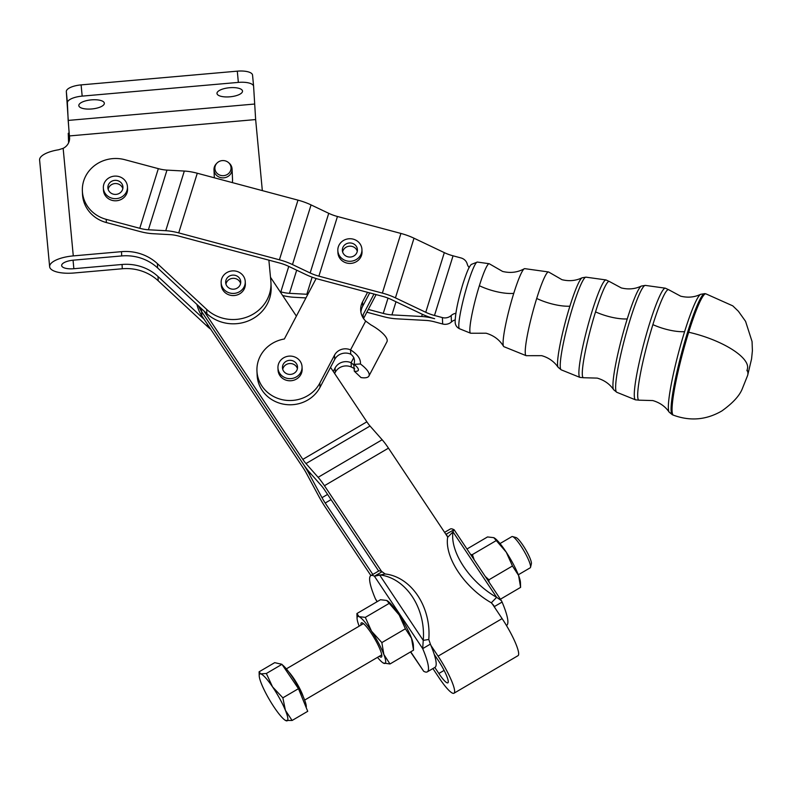 <?xml version="1.0" encoding="UTF-8"?>
<svg xmlns="http://www.w3.org/2000/svg" width="792" height="792" viewBox="0 0 792 792"><rect width="100%" height="100%" fill="white"/><g stroke="black" fill="none" stroke-linecap="round" stroke-linejoin="round"><path stroke-width="1.19" d="M558.162 367.339L556.499 365.122C552.618 360.508 547.668 357.35 541.659 355.667L526.541 355.677A43.332 4.91 -75 0 1 526.136 355.667A43.332 4.91 -75 0 1 525.254 352.787A43.332 4.91 -75 0 1 536.699 298.465A43.332 4.91 -75 0 1 548.5 271.953A43.332 4.91 -75 0 1 548.856 272.131L561.954 279.685C569.092 281.437 575.804 280.813 582.08 277.794A46.57 5.277 105 0 0 569.894 306.197A46.57 5.277 105 0 0 558.162 367.339L561.231 369.844A47.975 5.435 -75 0 1 560.251 366.656A47.975 5.435 -75 0 1 572.923 306.514A47.975 5.435 -75 0 1 585.991 277.16L582.08 277.794M526.136 355.667L503.92 346.688A40.392 4.584 -75 0 1 503.554 346.342C499.613 339.847 493.792 335.471 486.09 333.214L470.913 333.234A35.977 4.079 -75 0 1 470.587 333.214A35.977 4.079 -75 0 1 469.854 330.828A35.977 4.079 -75 0 1 479.358 285.724A35.977 4.079 -75 0 1 489.149 263.706A35.977 4.079 -75 0 1 489.446 263.855L502.593 271.438C510.394 273.329 517.621 272.438 524.274 268.765A40.392 4.584 -75 0 1 524.759 268.646L548.5 271.953M503.554 346.342A40.392 4.584 -75 0 1 503.098 344.005A40.392 4.584 -75 0 1 513.761 293.367A40.392 4.584 -75 0 1 524.274 268.765M455.855 313.286A9.049 8.455 -2.5 0 0 455.281 313.404A9.049 8.455 -2.5 0 0 451.173 315.533A9.049 8.455 177.5 0 1 449.272 316.85A9.049 8.455 177.5 0 1 442.391 317.592L442.669 324.007A9.049 8.455 -2.5 0 0 449.559 323.265A9.049 8.455 -2.5 0 0 451.46 321.948A9.049 8.455 177.5 0 1 455.162 319.918M379.318 656.291A19.83 3.465 -120.4 0 0 381.793 656.489A19.83 3.465 -120.4 0 0 380.507 650.578A19.83 3.465 -120.4 0 0 371.151 633.036A19.83 3.465 -120.4 0 0 362.043 622.819A19.83 3.465 -120.4 0 0 361.013 625.076M357.073 618.423L356.905 613.543L359.053 616.671A27.146 4.742 -120.4 0 0 357.073 618.423A27.146 4.742 -120.4 0 0 358.915 625.442A27.146 4.742 -120.4 0 0 359.192 626.145M377.497 657.36A27.146 4.742 -120.4 0 0 383.199 662.983A27.146 4.742 -120.4 0 0 383.734 663.26A27.146 4.742 -120.4 0 0 383.863 654.489A27.146 4.742 -120.4 0 0 378.665 643.292A27.146 4.742 -120.4 0 0 371.527 631.194L381.853 642.589L383.863 654.489L389.991 663.973L383.239 663.003M387.238 600.722L387.179 600.692A27.146 4.742 59.6 0 1 387.238 600.722A27.146 4.742 59.6 0 1 399.188 614.968A27.146 4.742 59.6 0 1 406.336 627.066A27.146 4.742 59.6 0 1 411.523 638.273A27.146 4.742 59.6 0 1 413.375 645.292L413.533 650.163L411.523 638.273L405.395 628.789L399.188 614.968L386.714 600.445L380.457 599.732L356.905 613.543M485.278 576.467L488.921 579.803L489.01 582.071M494.307 537.936L494.248 537.897A27.146 4.742 59.6 0 1 494.307 537.936A27.146 4.742 59.6 0 1 506.256 552.182A27.146 4.742 59.6 0 1 513.394 564.28A27.146 4.742 59.6 0 1 518.592 575.477A27.146 4.742 59.6 0 1 520.443 582.496L520.601 587.377L518.592 575.477L512.464 565.993L506.256 552.182L493.782 537.659L487.516 536.946L466.963 549.004M217.018 163.053A8.078 7.554 177.5 0 1 228.452 162.538A8.078 7.554 177.5 0 1 231.046 167.993A8.078 7.554 177.5 0 1 223.057 175.675A8.078 7.554 177.5 0 1 214.889 168.25A8.078 7.554 177.5 0 1 217.018 163.053L216.365 163.726A9.049 8.455 -2.5 0 0 213.979 169.547A9.049 8.455 -2.5 0 0 213.989 169.805A9.049 8.455 -2.5 0 0 223.265 177.863A9.049 8.455 -2.5 0 0 232.076 169.26A9.049 8.455 -2.5 0 0 232.066 169.003L232.551 180.012A9.049 8.455 177.5 0 1 232.561 180.269A9.049 8.455 177.5 0 1 232.244 182.576M232.066 169.003A9.049 8.455 -2.5 0 0 229.165 163.152L228.452 162.538M432.907 668.567L439.035 677.764A30.462 5.316 59.6 0 0 453.964 693.238A30.462 5.316 59.6 0 0 438.075 656.162L430.917 645.431A55.787 9.742 -120.4 0 0 430.373 644.114L422.69 648.628L374.418 576.22L382.1 571.715L385.12 573.982L374.418 576.22A55.787 9.742 -120.4 0 0 370.834 575.616A55.787 9.742 -120.4 0 0 369.617 579.596A55.787 9.742 -120.4 0 0 375.418 598.861L377.081 601.712M410.543 651.915L423.69 671.269A55.787 9.742 -120.4 0 0 427.274 671.863A55.787 9.742 -120.4 0 0 428.492 667.894A55.787 9.742 -120.4 0 0 422.69 648.628L423.245 640.381L428.779 639.461L430.373 644.114M427.274 671.863L434.957 667.359A55.787 9.742 -120.4 0 0 436.174 663.389A55.787 9.742 -120.4 0 0 434.234 654.39L438.263 660.439A18.394 3.208 -120.4 0 1 447.866 682.833A18.394 3.208 -120.4 0 1 438.847 673.487L434.818 667.448M502.088 602.059L494.406 606.563L491.317 602.791L496.643 597.336L501.385 600.643L502.088 602.059A55.787 9.742 59.6 0 1 507.89 621.324A55.787 9.742 59.6 0 1 506.682 625.304L506.425 625.452M360.914 312.226A18.097 16.919 177.5 0 1 362.716 306.177L362.528 301.9A18.097 16.919 -2.5 0 0 360.677 310.098A18.097 16.919 -2.5 0 0 361.617 314.83A18.097 16.919 -2.5 0 0 365.686 321.077L370.755 324.799A24.126 7.514 -152.3 0 1 386.942 341.768L368.933 376.012A24.126 7.514 27.7 0 1 361.013 377.566L354.291 371.171A12.058 3.752 -152.3 0 0 358.261 370.399A12.058 3.752 -152.3 0 0 353.994 364.37C355.222 360.113 354.133 356.707 350.727 354.163A12.058 11.276 -2.5 0 0 334.699 359.439L330.541 367.349M316.147 278.527L284.358 338.986A33.175 31.017 -2.5 0 0 260.35 355.954A33.175 31.017 -2.5 0 0 256.954 370.983A33.175 31.017 -2.5 0 0 283.229 399.891A33.175 31.017 -2.5 0 0 319.839 383.061L334.511 355.163A12.058 11.276 177.5 0 1 350.539 349.886C357.618 354.37 360.904 359.063 360.409 363.964A24.126 7.514 27.7 0 1 368.933 376.012M376.111 294.604L368.31 309.425L383.259 313.414A18.097 6.089 -162.7 0 0 391.901 314.879L421.651 316.493A27.146 9.128 17.3 0 1 434.62 318.681A27.146 9.128 -162.7 0 1 421.542 313.919L391.218 299.485A18.097 6.089 17.3 0 0 382.496 296.307L319.018 279.358A27.146 9.128 -162.7 0 1 305.94 274.586L288.268 266.181A18.097 6.089 17.3 0 0 279.546 263.003L178.853 236.105A18.097 6.089 17.3 0 0 170.211 234.65L152.876 233.699A27.146 9.128 -162.7 0 1 139.907 231.511L106.366 222.552L106.217 219.344L139.768 228.304A18.097 6.089 -162.7 0 0 148.411 229.769L165.746 230.71A27.146 9.128 17.3 0 1 178.715 232.898L279.408 259.796A27.146 9.128 17.3 0 1 292.486 264.568L310.157 272.973A18.097 6.089 -162.7 0 0 318.879 276.151L382.358 293.099A27.146 9.128 17.3 0 1 395.436 297.871L425.759 312.296L444.322 252.638A18.097 6.089 -162.7 0 0 453.054 255.816L460.954 257.935A9.049 8.455 177.5 0 1 466.359 261.954A9.049 8.455 177.5 0 1 467.211 264.003A9.049 8.455 -2.5 0 0 469.161 267.528M106.366 222.552A33.175 31.017 177.5 0 1 86.566 207.801A33.175 31.017 177.5 0 1 82.507 194.198L82.368 190.991A33.175 31.017 177.5 0 1 124.789 159.687L158.331 168.647A18.097 6.089 -162.7 0 0 166.983 170.112L148.411 229.769M106.217 219.344A33.175 31.017 177.5 0 1 86.427 204.593A33.175 31.017 177.5 0 1 82.368 190.991M229.551 87.724A12.82 4.544 174.6 0 0 220.582 89.852A12.82 4.544 174.6 0 0 216.988 93.476A12.82 4.544 174.6 0 0 225.156 96.901A12.82 4.544 174.6 0 0 238.917 94.694A12.82 4.544 174.6 0 0 242.51 91.07A12.82 4.544 174.6 0 0 229.551 87.724M91.377 99.871A12.82 4.544 174.6 0 0 82.408 101.99A12.82 4.544 174.6 0 0 78.824 105.613A12.82 4.544 174.6 0 0 86.981 109.049A12.82 4.544 174.6 0 0 100.752 106.831A12.82 4.544 174.6 0 0 104.336 103.207A12.82 4.544 174.6 0 0 91.377 99.871M158.004 276.497A45.233 42.293 -2.5 0 0 141.481 266.755A45.233 42.293 -2.5 0 0 122.067 264.478L122.265 268.755A45.233 42.293 177.5 0 1 141.669 271.032A45.233 42.293 177.5 0 1 158.192 280.764L158.004 276.497L204.148 319.344L201.851 315.899A37.699 35.244 177.5 0 1 196.951 304.465M157.43 263.667A45.233 42.293 -2.5 0 0 140.917 253.925A45.233 42.293 -2.5 0 0 121.503 251.658L121.691 255.935A45.233 42.293 177.5 0 1 141.105 258.202A45.233 42.293 177.5 0 1 157.618 267.943L157.43 263.667L206.653 309.375A37.699 35.244 -2.5 0 0 248.44 316.483A37.699 35.244 -2.5 0 0 270.953 282.615A37.699 35.244 -2.5 0 0 270.844 280.992L268.874 260.152M66.33 91.555L67.389 102.782A15.078 5.346 -5.4 0 1 71.617 98.614A15.078 5.346 -5.4 0 1 82.17 96.119L81.111 84.892A15.078 5.346 174.6 0 0 70.557 87.387A15.078 5.346 174.6 0 0 66.33 91.555L69.538 139.441M253.598 86.229L252.559 75.191A15.078 5.346 174.6 0 0 252.549 75.091A15.078 5.346 174.6 0 0 247.985 71.795A15.078 5.346 174.6 0 0 237.303 71.161L238.352 82.398A15.078 5.346 -5.4 0 1 249.044 83.021A15.078 5.346 -5.4 0 1 253.608 86.328A15.078 5.346 -5.4 0 1 253.608 86.417L255.648 119.562L262.33 190.615M122.265 268.755L74.042 272.993A24.126 8.554 -5.4 0 1 49.639 266.706L39.6 160.024A24.126 8.554 174.6 0 1 58.598 149.777L63.152 148.332A12.058 11.276 -2.5 0 0 66.776 145.579A12.058 11.276 -2.5 0 0 69.587 137.848A12.058 11.276 -2.5 0 0 69.547 137.333L69.597 138.372M500.009 543.559L511.889 536.6A18.097 3.158 59.6 0 1 512.513 536.56A18.097 3.158 59.6 0 1 528.957 560.875A18.097 3.158 59.6 0 1 530.531 567.28A18.097 3.158 59.6 0 1 530.194 567.814L518.314 574.774M292.109 720.472L307.722 711.315L298.465 688.674L281.962 664.339L266.35 673.497L272.547 686.872A27.146 4.742 -120.4 0 0 260.667 673.863A27.146 4.742 -120.4 0 0 259.222 675.804A27.146 4.742 -120.4 0 0 261.667 684.337A27.146 4.742 -120.4 0 0 267.27 695.881A27.146 4.742 -120.4 0 0 274.547 707.82A27.146 4.742 -120.4 0 0 285.358 720.364A27.146 4.742 -120.4 0 0 286.427 720.839A27.146 4.742 -120.4 0 0 285.417 710.355A27.146 4.742 -120.4 0 0 279.823 698.811A27.146 4.742 -120.4 0 0 272.547 686.872L282.853 697.831L285.417 710.355L292.109 720.472L285.536 720.472M282.289 664.815A25.631 4.475 59.6 0 1 303.97 698.366A25.631 4.475 59.6 0 1 306.177 707.533M530.531 567.28L531.383 563.765A15.454 2.703 -120.4 0 0 530.046 558.301A15.454 2.703 -120.4 0 0 515.998 537.53L512.513 536.56M286.288 373.527A7.544 7.049 177.5 0 1 282.467 367.706A7.544 7.049 177.5 0 1 286.06 361.38A7.544 7.049 177.5 0 1 293.703 361.211A7.544 7.049 177.5 0 1 297.535 367.033A7.544 7.049 177.5 0 1 293.931 373.359A7.544 7.049 177.5 0 1 286.288 373.527M297.406 368.646A7.544 7.049 -2.5 0 0 293.852 364.419A7.544 7.049 -2.5 0 0 282.734 369.3M302.049 366.835L302.148 368.973A12.058 11.276 177.5 0 1 300.911 374.438A12.058 11.276 177.5 0 1 300.594 374.992A12.058 11.276 177.5 0 1 287.268 380.487A12.058 11.276 177.5 0 1 278.042 370.042L277.952 367.904A12.058 11.276 -2.5 0 0 287.179 378.348A12.058 11.276 -2.5 0 0 300.505 372.854A12.058 11.276 -2.5 0 0 302.049 366.835A12.058 11.276 -2.5 0 0 292.822 356.39A12.058 11.276 -2.5 0 0 279.497 361.885A12.058 11.276 -2.5 0 0 277.952 367.904M230.522 275.576A7.544 7.049 177.5 0 1 240.728 281.813A7.544 7.049 177.5 0 1 235.868 288.733A7.544 7.049 177.5 0 1 225.67 282.487A7.544 7.049 177.5 0 1 230.522 275.576M240.6 283.427A7.544 7.049 -2.5 0 0 230.67 278.784A7.544 7.049 -2.5 0 0 225.938 284.08M245.253 281.615L245.342 283.754A12.058 11.276 177.5 0 1 235.709 295.327A12.058 11.276 177.5 0 1 222.017 288.357A12.058 11.276 177.5 0 1 221.245 284.823L221.146 282.685A12.058 11.276 -2.5 0 0 221.918 286.219A12.058 11.276 -2.5 0 0 235.62 293.188A12.058 11.276 -2.5 0 0 245.253 281.615A12.058 11.276 -2.5 0 0 244.48 278.091A12.058 11.276 -2.5 0 0 230.779 271.112A12.058 11.276 -2.5 0 0 221.146 282.685M112.741 180.804A7.544 7.049 177.5 0 1 122.938 187.041A7.544 7.049 177.5 0 1 118.077 193.951A7.544 7.049 177.5 0 1 107.88 187.714A7.544 7.049 177.5 0 1 112.741 180.804M122.819 188.654A7.544 7.049 -2.5 0 0 112.88 184.011A7.544 7.049 -2.5 0 0 108.148 189.308M127.463 186.843L127.552 188.981A12.058 11.276 177.5 0 1 117.919 200.554A12.058 11.276 177.5 0 1 104.227 193.575A12.058 11.276 177.5 0 1 103.455 190.05L103.356 187.912A12.058 11.276 -2.5 0 0 104.128 191.436A12.058 11.276 -2.5 0 0 117.83 198.416A12.058 11.276 -2.5 0 0 127.463 186.843A12.058 11.276 -2.5 0 0 126.69 183.318A12.058 11.276 -2.5 0 0 112.989 176.339A12.058 11.276 -2.5 0 0 103.356 187.912M347.213 243.431A7.544 7.049 177.5 0 1 357.41 249.678A7.544 7.049 177.5 0 1 352.559 256.588A7.544 7.049 177.5 0 1 342.352 250.341A7.544 7.049 177.5 0 1 347.213 243.431M357.291 251.282A7.544 7.049 -2.5 0 0 347.351 246.639A7.544 7.049 -2.5 0 0 342.619 251.935M361.934 249.47L362.023 251.608A12.058 11.276 177.5 0 1 352.4 263.182A12.058 11.276 177.5 0 1 338.699 256.212A12.058 11.276 177.5 0 1 337.927 252.678L337.828 250.539A12.058 11.276 -2.5 0 0 338.61 254.074A12.058 11.276 -2.5 0 0 352.301 261.043A12.058 11.276 -2.5 0 0 361.934 249.47A12.058 11.276 -2.5 0 0 361.162 245.946A12.058 11.276 -2.5 0 0 347.46 238.976A12.058 11.276 -2.5 0 0 337.828 250.539M372.824 574.447L325.205 503.029A12.058 2.109 59.6 0 1 321.998 497.683L309.434 474.368A24.126 4.207 -120.4 0 0 303.019 463.676L201.653 311.622A37.699 35.244 177.5 0 1 198.634 306.029A37.699 35.244 -2.5 0 0 201.653 311.642L201.851 315.899M280.012 663.884A25.631 4.475 59.6 0 1 281.338 664.191M281.962 664.339L274.715 662.647L259.103 671.804L259.222 675.804M298.465 688.674L282.853 697.831M259.103 671.804L260.667 673.863L266.35 673.497M237.303 71.161L81.111 84.892M255.648 119.562L69.419 135.927L69.547 137.333M69.419 135.927L68.171 120.424L254.4 104.059M67.389 102.782L68.171 120.424M69.231 141.065L68.251 133.274L68.607 142.798M210.692 329.185A37.699 35.244 177.5 0 1 207.415 326.482L158.192 280.764M49.639 266.706A24.126 8.554 -5.4 0 1 73.28 255.895L121.503 251.658M370.903 575.576L325.393 507.306A24.126 4.207 59.6 0 1 318.978 496.614L306.415 473.299A12.058 2.109 -120.4 0 0 303.207 467.953L204.148 319.344M270.953 282.615L271.141 286.892A37.699 35.244 177.5 0 1 248.638 320.76A37.699 35.244 177.5 0 1 206.841 313.652L157.618 267.943M121.691 255.935L73.468 260.162A12.058 4.277 174.6 0 0 61.657 265.577A12.058 4.277 174.6 0 0 73.854 268.716L122.067 264.478M238.352 82.398L82.17 96.119M447.45 536.629L388.466 448.153L324.433 485.714A24.126 4.207 -120.4 0 0 318.127 477.309L382.16 439.758L370.022 426.027A12.058 2.109 59.6 0 1 366.864 421.819L330.531 367.339L320.027 387.318A33.175 31.017 177.5 0 1 283.417 404.148A33.175 31.017 177.5 0 1 257.143 375.23L256.954 370.983M388.466 448.153A24.126 4.207 -120.4 0 0 382.16 439.758M324.433 485.714L381.595 571.448A55.787 9.742 59.6 0 0 378.665 571.032L324.621 489.991A12.058 2.109 -120.4 0 0 321.473 485.783L309.325 472.052A24.126 4.207 59.6 0 1 303.019 463.657L201.653 311.642M453.964 693.238L517.998 655.687A30.462 5.316 -120.4 0 0 502.108 618.611L491.981 603.415M370.022 426.027L305.979 463.577A12.058 2.109 59.6 0 1 302.831 459.38L366.864 421.819M305.979 463.577L318.127 477.309M444.322 252.638L414.008 238.214L395.436 297.871M425.759 312.296A18.097 6.089 -162.7 0 0 434.481 315.473L442.391 317.592M165.746 230.71L184.318 171.052L166.983 170.112M279.408 259.796L297.98 200.138L197.287 173.24L178.715 232.898M184.318 171.052A27.146 9.128 17.3 0 1 197.287 173.24M310.157 272.973L328.73 213.315L311.058 204.91L292.486 264.568M382.358 293.099L400.92 233.442L337.451 216.493L318.879 276.151M328.73 213.315A18.097 6.089 -162.7 0 0 337.451 216.493M297.98 200.138A27.146 9.128 17.3 0 1 311.058 204.91M400.92 233.442A27.146 9.128 17.3 0 1 414.008 238.214M442.669 324.007L434.768 321.889A18.097 6.089 17.3 0 0 426.116 320.433L396.366 318.81A27.146 9.128 -162.7 0 1 383.397 316.622L366.864 312.206M280.091 291.664L280.833 291.872A18.097 6.089 -162.7 0 0 289.476 293.327L306.811 294.268A27.146 9.128 17.3 0 1 307.84 294.337M305.959 297.921L293.941 297.267A27.146 9.128 -162.7 0 1 282.645 295.505M368.31 309.425L363.538 318.532M296.386 316.117L270.488 277.269M203.762 310.791L302.831 459.38M333.274 371.438L335.085 367.993A12.058 11.276 177.5 0 1 351.103 362.716L353.866 365.033L354.291 371.171M363.241 318.097L363.092 314.731A18.097 16.919 -2.5 0 0 362.31 316.453M363.092 314.731L373.982 294.04M354.717 368.765L351.292 366.993A12.058 11.276 -2.5 0 0 335.273 372.27L334.63 373.487M362.528 301.9L367.567 292.317M353.994 364.37L360.409 363.964M369.706 292.892L362.716 306.177M445.629 533.897A55.787 9.742 59.6 0 1 446.134 534.164L454.103 529.709L501.385 600.643M444.599 532.353L450.232 529.056A55.787 9.742 59.6 0 1 453.816 529.66L452.994 531.858L447.658 537.313L446.569 534.729M493.208 604.761L494.406 606.563A55.787 9.742 59.6 0 1 494.95 607.87M452.994 531.858A55.787 29.997 44.4 0 0 496.643 597.336L452.994 531.858M447.658 537.313A55.787 29.997 44.4 0 0 491.317 602.791M430.917 645.431A55.787 9.742 59.6 0 1 434.234 654.39M382.1 571.715A55.787 9.742 -120.4 0 0 381.595 571.448M378.665 571.032A55.787 9.742 -120.4 0 0 378.517 571.111L370.834 575.616M379.586 574.903L423.245 640.381A55.787 43.768 -99.4 0 0 379.586 574.903L378.833 575.071M428.779 639.461A55.787 43.768 -99.4 0 0 385.12 573.982M470.705 554.618L472.378 554.588L495.921 540.778M500.435 599.207L520.601 587.377M488.921 579.803L512.464 565.993M472.378 554.588L474.18 559.825M365.31 617.374L371.527 631.194A27.146 4.742 -120.4 0 0 359.053 616.671L365.31 617.374L388.862 603.573M389.991 663.973L413.533 650.163M381.853 642.589L405.395 628.789M609.484 281.556L605.969 279.932A50.45 5.722 105 0 0 592.238 310.801A50.45 5.722 105 0 0 578.912 374.052A50.45 5.722 105 0 0 579.932 377.398L583.793 377.735A49.856 5.653 -75 0 1 595.534 311.89A49.856 5.653 -75 0 1 609.484 281.556L621.314 287.932C628.462 289.674 635.144 289.05 641.362 286.051A53.915 6.118 105 0 0 627.234 318.938A53.915 6.118 105 0 0 613.661 389.743L616.79 392.288A55.321 6.277 -75 0 1 615.661 388.615A55.321 6.277 -75 0 1 630.274 319.255A55.321 6.277 -75 0 1 645.332 285.397L641.362 286.051M668.884 289.832L665.32 288.179A57.796 6.554 105 0 0 649.579 323.542A57.796 6.554 105 0 0 634.313 396.01A57.796 6.554 105 0 0 635.491 399.841L639.401 400.188A57.202 6.484 -75 0 1 652.885 324.631A57.202 6.484 -75 0 1 668.884 289.832L680.665 296.178C687.832 297.911 694.495 297.287 700.633 294.307A61.271 6.95 105 0 0 684.595 331.68A61.271 6.95 105 0 0 669.161 412.137L672.388 414.76A62.687 7.108 -75 0 1 671.111 410.593A62.687 7.108 -75 0 1 687.664 332.006A62.687 7.108 -75 0 1 704.741 293.644L700.633 294.307M652.885 324.631A30.155 10.138 -162.7 0 0 665.874 329.225A30.155 10.138 -162.7 0 0 684.595 331.68M595.534 311.89A30.155 10.138 -162.7 0 0 608.533 316.473A30.155 10.138 -162.7 0 0 627.234 318.938M536.699 298.465A30.155 10.138 -162.7 0 0 551.183 303.732A30.155 10.138 -162.7 0 0 569.894 306.197M479.358 285.724A30.155 10.138 -162.7 0 0 493.832 290.991A30.155 10.138 -162.7 0 0 513.761 293.367M477.328 262.063L471.23 264.459C469.715 266.449 468.23 267.528 462.974 283.704C458.123 299.703 455.519 312.167 455.162 321.077C454.954 324.611 456.41 327.165 459.518 328.749A34.511 3.911 -75 0 1 458.815 326.452A34.511 3.911 -75 0 1 467.933 283.18A34.511 3.911 -75 0 1 477.328 262.063L489.149 263.706M672.388 414.76L673.378 415.156A62.806 7.118 -75 0 1 672.091 410.979A62.806 7.118 -75 0 1 688.684 332.234A62.806 7.118 -75 0 1 705.791 293.802L732.788 305.861L738.411 311.286L745.579 321.354L752.053 341.52L752.4 350.717L751.568 358.925L747.648 375.388A54.282 18.256 -162.7 0 0 747.123 369.933M747.361 369.082L746.925 370.735L747.361 369.082A54.282 18.256 -162.7 0 0 688.684 332.234M303.207 696.564A18.097 3.158 -120.4 0 0 302.207 693.851A18.097 3.158 -120.4 0 0 288.704 671.844M451.173 315.533L451.46 321.948M63.152 148.332L73.28 255.895M207.415 326.482L207.306 324.106M206.841 313.652L206.653 309.375M73.052 260.202L73.854 268.716M321.998 497.683L327.571 494.416M310.712 473.616L309.434 474.368M331.036 499.603L325.205 503.029M438.847 673.487L444.104 670.398M438.075 656.162L502.108 618.611M201.524 308.712L201.653 311.622M453.054 255.816L434.481 315.473M139.768 228.304L158.331 168.647M395.99 301.762L391.901 314.879M421.651 316.493L422.334 314.285M280.833 291.872L288.753 266.409M296.683 270.181L289.476 293.327M306.811 294.268L312.127 277.18M383.259 313.414L388.021 298.109M351.292 366.993L351.103 362.716L353.816 357.568M335.085 367.993L335.273 372.27M365.686 321.077L350.539 349.886L350.727 354.163M334.699 359.439L334.511 355.163M320.027 387.318L319.839 383.061M446.955 535.392L446.134 534.164M375.418 598.861L377.249 601.613M410.721 651.816L423.69 671.269M613.661 389.743C609.771 384.041 604.286 380.17 597.217 378.111L583.793 377.735M669.161 412.137C665.32 406.494 659.865 402.633 652.786 400.564L639.401 400.188M459.518 328.749L470.587 333.214M561.231 369.844L579.932 377.398M616.79 392.288L635.491 399.841M747.648 375.388L742.262 388.852C739.51 395.802 732.709 403.168 721.878 410.939C706.375 419.958 690.208 421.364 673.378 415.156M286.338 668.874L363.459 623.641M214.345 177.794L213.989 169.805M253.608 86.328L252.549 75.091M68.963 133.214L68.251 133.274M304.643 700.088L381.764 654.855M704.741 293.644L705.791 293.802M645.332 285.397L665.32 288.179M585.991 277.16L605.969 279.932"/></g></svg>
